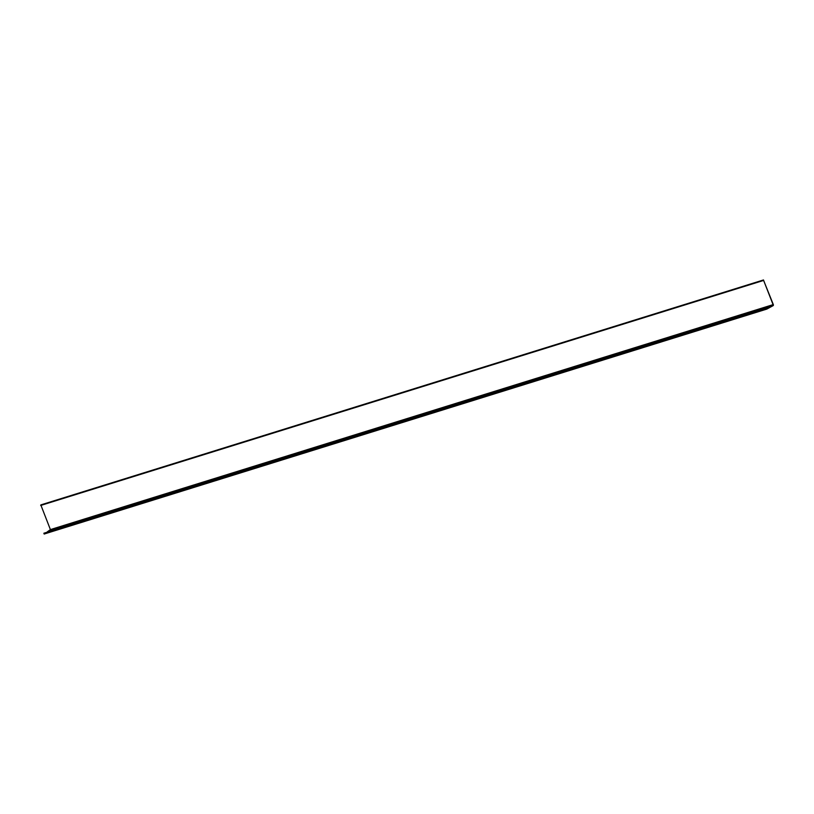 <?xml version="1.0" encoding="UTF-8"?>
<svg xmlns="http://www.w3.org/2000/svg" width="814" height="814" viewBox="0 0 814 814"><rect width="100%" height="100%" fill="white"/><g stroke="black" fill="none" stroke-linecap="round" stroke-linejoin="round"><path stroke-width="1.22" d="M764.356 282.285L773.076 304.65L766.544 308.282L766.829 309.086L773.127 305.637A0.895 0.57 72.7 0 0 773.3 304.528L763.593 280.372M47.192 531.929L50.407 529.609L40.812 504.914L763.481 279.965M756.42 311.162L765.557 308.313M736.833 317.257L745.98 314.408M717.256 323.351L726.393 320.502M697.669 329.446L706.817 326.597M678.093 335.541L687.23 332.702M658.506 341.636L667.653 338.797M638.929 347.731L648.066 344.892M619.342 353.825L628.489 350.987M599.765 359.92L608.903 357.081M580.189 366.015L589.326 363.176M560.602 372.11L569.749 369.271M541.025 378.205L550.162 375.366M521.438 384.31L530.586 381.461M501.862 390.405L510.999 387.556M482.275 396.499L491.422 393.65M462.698 402.594L471.835 399.745M443.111 408.689L452.258 405.84M423.534 414.784L432.672 411.935M403.948 420.879L413.095 418.03M384.371 426.974L393.508 424.125M364.784 433.068L373.931 430.219M345.207 439.163L354.344 436.314M325.62 445.258L334.768 442.409M306.044 451.353L315.181 448.504M286.467 457.448L295.604 454.599M266.88 463.542L276.017 460.693M247.303 469.637L256.441 466.788M227.717 475.732L236.864 472.893M208.14 481.827L217.277 478.988M188.553 487.922L197.7 485.083M168.976 494.017L178.113 491.178M149.389 500.111L158.537 497.273M51.486 530.596L60.623 527.747M129.813 506.206L138.95 503.367M110.226 512.301L119.373 509.462M90.649 518.406L99.786 515.557M71.062 524.501L80.21 521.652M766.798 309.086L44.16 534.035L43.875 533.231L767.704 307.651M766.829 309.086L44.16 534.035M764.387 282.285L763.624 280.362M763.369 280.504L40.7 505.453M773.076 304.65L50.407 529.609M772.985 305.27L50.315 530.219M766.544 308.282L43.875 533.231"/></g></svg>
